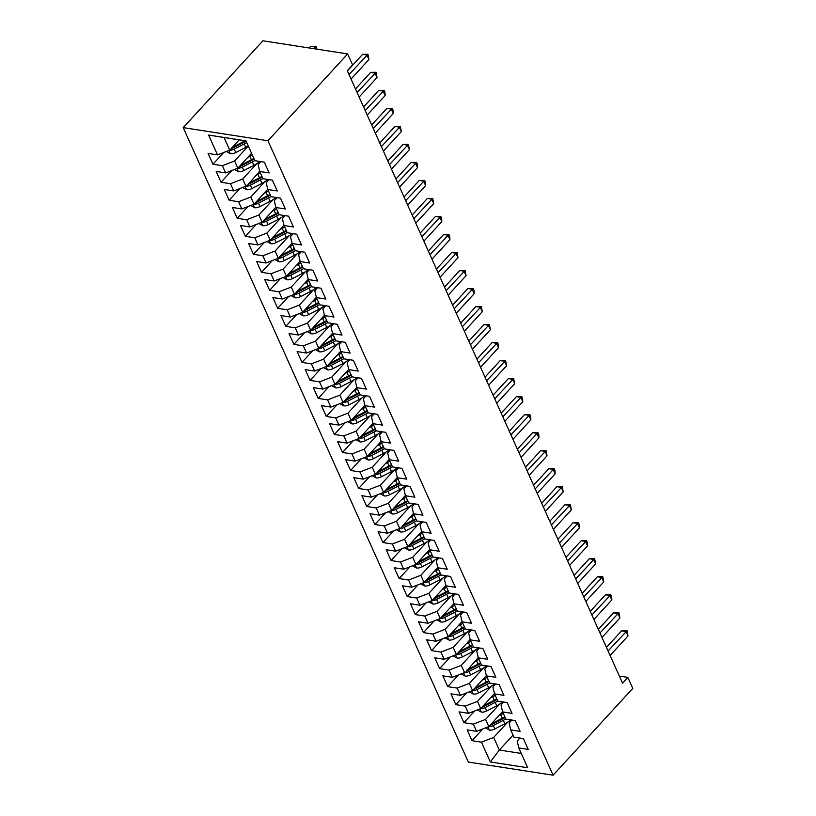 <?xml version="1.0" encoding="UTF-8"?>
<svg xmlns="http://www.w3.org/2000/svg" width="816" height="816" viewBox="0 0 816 816"><rect width="100%" height="100%" fill="white"/><g stroke="black" fill="none" stroke-linecap="round" stroke-linejoin="round"><path stroke-width="1.22" d="M183.212 127.622L468.353 762.073L553.095 775.2L267.964 140.75L183.212 127.622L262.905 40.8L347.647 53.927L267.964 140.75M229.714 150.185L232.234 148.196A3.142 1.663 155.8 0 0 233.264 147.778L243.321 142.586A14.77 7.803 155.8 0 0 246.024 140.984L208.61 135.068L217.515 154.887L208.09 153.428L212.945 164.24L222.37 165.699L225.614 172.9L216.189 171.442L221.044 182.254L230.469 183.712L233.713 190.913L224.278 189.455L229.143 200.267L238.568 201.725L241.801 208.927L232.376 207.468L237.232 218.28L246.656 219.739L249.9 226.94L240.475 225.481L245.33 236.293L254.755 237.752L257.999 244.963L248.574 243.494L253.429 254.306L262.854 255.765L266.087 262.976L256.663 261.508L261.518 272.32L270.953 273.778L274.186 280.99L264.761 279.531L269.617 290.333L279.041 291.791L282.285 299.003L272.86 297.544L277.715 308.346L287.14 309.805L290.374 317.016L280.949 315.557L285.814 326.359L295.239 327.818L298.472 335.029L289.048 333.571L293.903 344.372L303.328 345.841L306.571 353.042L297.146 351.584L302.002 362.386L311.426 363.854L314.67 371.056L305.235 369.597L310.1 380.409L319.525 381.868L322.759 389.069L313.334 387.61L318.189 398.422L327.624 399.881L330.857 407.082L321.433 405.623L326.288 416.435L335.713 417.894L338.956 425.095L329.531 423.637L334.387 434.449L343.811 435.907L347.045 443.108L337.62 441.65L342.485 452.462L351.91 453.92L355.144 461.122L345.719 459.663L350.574 470.475L359.999 471.934L363.242 479.145L353.818 477.676L358.673 488.488L368.098 489.947L371.341 497.158L361.906 495.689L366.772 506.501L376.196 507.96L379.43 515.171L370.005 513.703L374.86 524.515L384.285 525.973L387.529 533.185L378.104 531.726L382.959 542.528L392.384 543.986L395.627 551.198L386.203 549.739L391.058 560.541L400.483 562L403.716 569.211L394.291 567.752L399.146 578.554L408.581 580.023L411.815 587.224L402.39 585.766L407.245 596.567L416.67 598.036L419.914 605.237L410.489 603.779L415.344 614.591L424.769 616.049L428.002 623.251L418.577 621.792L423.443 632.604L432.868 634.063L436.101 641.264L426.676 639.805L431.531 650.617L440.956 652.076L444.2 659.277L434.775 657.818L439.63 668.63L449.055 670.089L452.299 677.29L442.864 675.832L447.729 686.644L457.154 688.102L460.387 695.303L450.962 693.845L455.818 704.657L465.242 706.115L468.486 713.317L459.061 711.858L463.916 722.67L473.341 724.129L476.585 731.34L467.16 729.871L472.015 740.683L482.786 728.943M208.61 135.068L245.973 140.862L254.878 160.681L264.302 162.139L269.158 172.941L259.733 171.482L262.966 178.694L272.391 180.152L277.256 190.954L267.832 189.496L271.065 196.707L280.49 198.166L285.345 208.978L275.92 207.509L279.164 214.72L288.589 216.179L293.444 226.991L284.019 225.522L287.252 232.733L296.687 234.192L301.543 245.004L292.118 243.535L295.351 250.747L304.776 252.205L309.641 263.017L300.206 261.559L303.45 268.76L312.875 270.218L317.73 281.03L308.305 279.572L311.549 286.773L320.974 288.232L325.829 299.044L316.404 297.585L319.637 304.786L329.062 306.245L333.928 317.057L324.503 315.598L327.736 322.799L337.161 324.258L342.016 335.07L332.591 333.611L335.835 340.813L345.26 342.271L350.115 353.083L340.69 351.625L343.924 358.826L353.359 360.295L358.214 371.096L348.789 369.638L352.022 376.839L361.447 378.308L366.302 389.11L356.878 387.651L360.121 394.862L369.546 396.321L374.401 407.123L364.976 405.664L368.22 412.876L377.645 414.334L382.5 425.136L373.075 423.677L376.309 430.889L385.733 432.347L390.599 443.149L381.164 441.691L384.407 448.902L393.832 450.361L398.687 461.173L389.263 459.704L392.506 466.915L401.931 468.374L406.786 479.186L397.361 477.717L400.595 484.928L410.02 486.387L414.885 497.199L405.46 495.74L408.694 502.942L418.118 504.4L422.974 515.212L413.549 513.754L416.792 520.955L426.217 522.413L431.072 533.225L421.648 531.767L424.881 538.968L434.316 540.427L439.171 551.239L429.746 549.78L432.98 556.981L442.405 558.44L447.27 569.252L437.835 567.793L441.079 574.994L450.503 576.453L455.359 587.265L445.934 585.806L449.177 593.008L458.602 594.466L463.457 605.278L454.033 603.82L457.266 611.021L466.691 612.49L471.556 623.291L462.131 621.833L465.365 629.034L474.79 630.503L479.645 641.305L470.22 639.846L473.464 647.057L482.888 648.516L487.744 659.318L478.319 657.859L481.552 665.071L490.987 666.529L495.842 677.331L486.418 675.872L489.651 683.084L499.076 684.542L503.931 695.354L494.506 693.886L497.75 701.097L507.175 702.556L512.03 713.368L502.605 711.899L505.849 719.11L515.273 720.569L520.129 731.381L510.704 729.912L513.937 737.123L523.362 738.582L528.227 749.394L518.792 747.935L527.707 767.744L490.345 761.96L481.44 742.142L472.015 740.683M502.544 711.654L488.815 726.617L485.571 719.416L499.637 704.086M476.585 731.34L488.815 726.617M473.341 724.129L485.571 719.416M518.792 747.935L517.191 741.071L519.955 738.052M494.455 693.641L480.716 708.604L477.482 701.403L491.548 686.072M468.486 713.317L480.716 708.604M465.242 706.115L477.482 701.403M510.704 729.912L509.092 723.058L511.867 720.038M486.356 675.628L472.617 690.591L469.384 683.39L483.449 668.059M460.387 695.303L472.617 690.591M457.154 688.102L469.384 683.39M502.605 711.899L501.004 705.044L503.768 702.025M478.258 657.614L465.1 672.68A6.161 3.254 -24.2 0 0 468.976 671.507L479.033 666.315A17.799 9.404 -24.2 0 0 481.491 664.907M475.351 650.046L461.285 665.377L464.528 672.578L452.299 677.29M449.055 670.089L461.285 665.377M494.506 693.886L492.905 687.031L495.669 684.012M470.169 639.601L456.43 654.565L453.186 647.353L467.262 632.033M444.2 659.277L456.43 654.565M440.956 652.076L453.186 647.353M486.418 675.872L484.806 669.018L487.58 665.999M462.07 621.588L448.331 636.551L445.097 629.34L459.163 614.02M436.101 641.264L448.331 636.551M432.868 634.063L445.097 629.34M478.319 657.859L476.717 651.005L479.482 647.986M453.971 603.575L440.242 618.538L436.999 611.327L451.064 596.006M428.002 623.251L440.242 618.538M424.769 616.049L436.999 611.327M470.22 639.846L468.619 632.992L471.383 629.972M445.873 585.562L432.113 600.535L432.715 600.627A6.161 3.254 -24.2 0 0 436.591 599.454L446.658 594.252A17.799 9.404 -24.2 0 0 449.106 592.855M442.966 577.993L428.9 593.314L432.143 600.525L419.914 605.237M416.67 598.036L428.9 593.314M462.131 621.833L460.52 614.978L463.294 611.959M437.784 567.538L424.045 582.512L420.811 575.3L434.877 559.98M411.815 587.224L424.045 582.512M408.581 580.023L420.811 575.3M454.033 603.82L452.421 596.955L455.195 593.946M429.685 549.525L415.946 564.488L412.712 557.287L426.778 541.957M403.716 569.211L415.946 564.488M400.483 562L412.712 557.287M445.934 585.806L444.332 578.942L447.097 575.933M421.586 531.512L407.857 546.475L404.614 539.274L418.679 523.943M395.627 551.198L407.857 546.475M392.384 543.986L404.614 539.274M437.835 567.793L436.234 560.929L438.998 557.92M413.498 513.499L400.33 528.564A6.161 3.254 -24.2 0 0 404.206 527.391L414.273 522.199A17.799 9.404 -24.2 0 0 416.721 520.802M410.591 505.93L396.525 521.261L399.758 528.462L387.529 533.185M384.285 525.973L396.525 521.261M429.746 549.78L428.135 542.915L430.909 539.906M405.399 495.485L391.66 510.449L388.426 503.248L402.492 487.917M379.43 515.171L391.66 510.449M376.196 507.96L388.426 503.248M421.648 531.767L420.046 524.902L422.81 521.883M397.3 477.472L383.571 492.436L380.327 485.234L394.393 469.904M371.341 497.158L383.571 492.436M368.098 489.947L380.327 485.234M413.549 513.754L411.947 506.889L414.712 503.87M389.201 459.459L375.472 474.422L372.229 467.221L386.305 451.891M363.242 479.145L375.472 474.422M359.999 471.934L372.229 467.221M405.46 495.74L403.849 488.876L406.623 485.857M381.113 441.446L367.343 456.43L367.955 456.511A6.161 3.254 -24.2 0 0 371.821 455.338L381.888 450.146A17.799 9.404 -24.2 0 0 384.336 448.739M378.206 433.877L364.14 449.208L367.373 456.409L355.144 461.122M351.91 453.92L364.14 449.208M397.361 477.717L395.75 470.863L398.524 467.843M373.014 423.433L359.275 438.396L356.041 431.195L370.107 415.864M347.045 443.108L359.275 438.396M343.811 435.907L356.041 431.195M389.263 459.704L387.661 452.849L390.425 449.83M364.915 405.419L351.186 420.383L347.942 413.171L362.008 397.851M338.956 425.095L351.186 420.383M335.713 417.894L347.942 413.171M381.164 441.691L379.562 434.836L382.327 431.817M356.827 387.406L343.087 402.37L339.854 395.158L353.92 379.838M330.857 407.082L343.087 402.37M327.624 399.881L339.854 395.158M373.075 423.677L371.464 416.823L374.238 413.804M348.728 369.393L334.988 384.356L331.755 377.145L345.821 361.825M322.759 389.069L334.988 384.356M319.525 381.868L331.755 377.145M364.976 405.664L363.375 398.81L366.139 395.791M340.629 351.38L326.9 366.343L323.656 359.132L337.722 343.811M314.67 371.056L326.9 366.343M311.426 363.854L323.656 359.132M356.878 387.651L355.276 380.797L358.04 377.777M332.54 333.356L318.801 348.33L315.557 341.119L329.633 325.798M306.571 353.042L318.801 348.33M303.328 345.841L315.557 341.119M348.789 369.638L347.177 362.773L349.952 359.764M324.442 315.343L310.672 330.327L311.284 330.409A6.161 3.254 -24.2 0 0 315.149 329.236L325.217 324.044A17.799 9.404 -24.2 0 0 327.665 322.646M321.535 307.775L307.469 323.105L310.702 330.317L298.472 335.029M295.239 327.818L307.469 323.105M340.69 351.625L339.089 344.76L341.853 341.751M316.343 297.33L302.614 312.293L299.37 305.092L313.436 289.762M290.374 317.016L302.614 312.293M287.14 309.805L299.37 305.092M332.591 333.611L330.99 326.747L333.754 323.738M308.244 279.317L294.515 294.28L291.271 287.079L305.347 271.748M282.285 299.003L294.515 294.28M279.041 291.791L291.271 287.079M324.503 315.598L322.891 308.734L325.666 305.725M300.155 261.304L286.416 276.267L283.183 269.066L297.248 253.735M274.186 280.99L286.416 276.267M270.953 273.778L283.183 269.066M316.404 297.585L314.792 290.72L317.567 287.711M292.057 243.29L278.287 258.274L278.899 258.356A6.161 3.254 -24.2 0 0 282.775 257.183L292.832 251.991A17.799 9.404 -24.2 0 0 295.28 250.594M289.15 235.722L275.084 251.053L278.317 258.254L266.087 262.976M262.854 255.765L275.084 251.053M308.305 279.572L306.704 272.707L309.468 269.688M283.958 225.277L270.229 240.241L266.985 233.039L281.051 217.709M257.999 244.963L270.229 240.241M254.755 237.752L266.985 233.039M300.206 261.559L298.605 254.694L301.369 251.675M275.869 207.264L262.13 222.227L258.896 215.026L272.962 199.696M249.9 226.94L262.13 222.227M246.656 219.739L258.896 215.026M292.118 243.535L290.506 236.681L293.281 233.662M267.77 189.251L254.031 204.214L250.798 197.013L264.863 181.682M241.801 208.927L254.031 204.214M238.568 201.725L250.798 197.013M284.019 225.522L282.418 218.668L285.182 215.648M259.672 171.238L246.514 186.303A6.161 3.254 -24.2 0 0 250.39 185.13L260.447 179.938A17.799 9.404 -24.2 0 0 262.895 178.531M256.765 163.669L242.699 179L245.942 186.201L233.713 190.913M230.469 183.712L242.699 179M275.92 207.509L274.319 200.654L277.083 197.635M251.542 153.265L237.844 168.188L234.6 160.976L248.299 146.054M225.614 172.9L237.844 168.188M222.37 165.699L234.6 160.976M267.832 189.496L266.22 182.641L268.994 179.622M239.17 139.903L229.745 150.175L224.084 137.567M217.515 154.887L229.745 150.175M259.733 171.482L258.121 164.628L260.896 161.609M553.095 775.2L632.788 688.378L627.841 677.392L619.344 676.076M347.647 53.927L352.594 64.913L347.279 70.706L622.537 683.176L627.841 677.392M513.04 735.114L499.341 750.037L521.271 753.433M507.736 722.099L493.67 737.429L499.341 750.037L490.345 761.96M481.44 742.142L493.67 737.429M212.945 164.24L223.727 152.49M221.044 182.254L231.826 170.513M229.143 200.267L239.914 188.527M237.232 218.28L248.013 206.54M245.33 236.293L256.112 224.553M253.429 254.306L264.2 242.566M261.518 272.32L272.299 260.579M269.617 290.333L280.398 278.593M277.715 308.346L288.497 296.606M285.814 326.359L296.585 314.619M293.903 344.372L304.684 332.632M302.002 362.386L312.783 350.645M310.1 380.409L320.872 368.659M318.189 398.422L328.97 386.672M326.288 416.435L337.069 404.685M334.387 434.449L345.158 422.708M342.485 452.462L353.257 440.722M350.574 470.475L361.355 458.735M358.673 488.488L369.454 476.748M366.772 506.501L377.543 494.761M374.86 524.515L385.642 512.774M382.959 542.528L393.74 530.788M391.058 560.541L401.829 548.801M399.146 578.554L409.928 566.814M407.245 596.567L418.027 584.827M415.344 614.591L426.115 602.84M423.443 632.604L434.214 620.854M431.531 650.617L442.313 638.867M439.63 668.63L450.412 656.89M447.729 686.644L458.5 674.903M455.818 704.657L466.599 692.917M463.916 722.67L474.698 710.93M347.381 70.931L362.6 54.356L367.955 54.295L368.944 59.527L351.023 79.05M368.944 59.527L366.914 55.029L362.6 54.356M349.003 74.552L367.955 54.295M226.379 151.47L230.398 153.673A6.161 3.254 -24.2 0 0 235.732 152.521L245.8 147.329A17.799 9.404 -24.2 0 0 248.248 145.931M230.326 150.277A6.161 3.254 -24.2 0 0 234.192 149.104L244.259 143.902A17.799 9.404 -24.2 0 0 246.707 142.504M315.945 49.021L315.037 46.991L310.712 46.318L309.193 47.971M244.984 140.801A17.799 9.404 155.8 0 1 243.29 141.749L233.223 146.941A6.161 3.254 155.8 0 1 232.336 147.349M310.712 46.318L316.067 46.257L313.517 48.644M316.067 46.257L316.934 49.174M355.48 88.954L370.688 72.369L376.054 72.308L377.043 77.54L359.122 97.063M377.043 77.54L375.013 73.042L370.688 72.369M357.102 92.565L376.054 72.308M363.569 106.967L378.787 90.382L384.142 90.321L384.958 92.126L385.132 95.564L367.22 115.076M385.132 95.564L383.112 91.055L378.787 90.382M365.191 110.578L384.142 90.321M234.478 169.483L238.496 171.686A6.161 3.254 -24.2 0 0 243.831 170.534L253.888 165.342A17.799 9.404 -24.2 0 0 259.743 161.435M247.707 157.437L249.849 156.335A17.799 9.404 -24.2 0 0 252.297 154.938M251.083 153.765A14.77 7.803 -24.2 0 0 251.614 153.418M237.803 168.198L238.415 168.29A6.161 3.254 -24.2 0 0 242.291 167.117L252.358 161.925A17.799 9.404 -24.2 0 0 254.806 160.517M254.123 158.998A14.77 7.803 155.8 0 1 251.42 160.599L241.363 165.791A3.142 1.663 155.8 0 1 240.332 166.209L238.415 168.29M253.837 158.355A17.799 9.404 155.8 0 1 251.379 159.763L241.322 164.954A6.161 3.254 155.8 0 1 240.434 165.362M242.566 187.496L246.595 189.7A6.161 3.254 -24.2 0 0 251.93 188.547L261.987 183.355A17.799 9.404 -24.2 0 0 267.842 179.449M255.806 175.45L257.938 174.349A17.799 9.404 -24.2 0 0 260.386 172.951M259.172 171.778A14.77 7.803 -24.2 0 0 259.712 171.421M262.211 177.011A14.77 7.803 155.8 0 1 259.519 178.612L249.451 183.804A3.142 1.663 155.8 0 1 248.421 184.222L246.514 186.303M261.926 176.368A17.799 9.404 155.8 0 1 259.478 177.776L249.421 182.968A6.161 3.254 155.8 0 1 248.533 183.376M371.668 124.981L386.886 108.395L392.241 108.334L393.057 110.14L393.23 113.577L375.319 133.09M393.23 113.577L391.211 109.069L386.886 108.395M373.289 128.591L392.241 108.334M379.766 142.994L394.975 126.409L400.34 126.347L401.329 131.59L383.408 151.103M401.329 131.59L399.299 127.082L394.975 126.409M381.388 146.605L400.34 126.347M250.665 205.51L254.684 207.713A6.161 3.254 -24.2 0 0 260.018 206.56L270.086 201.368A17.799 9.404 -24.2 0 0 275.941 197.462M263.894 193.463L266.036 192.362A17.799 9.404 -24.2 0 0 268.484 190.964M267.271 189.791A14.77 7.803 -24.2 0 0 267.811 189.434M254 204.224L254.612 204.316A6.161 3.254 -24.2 0 0 258.488 203.143L268.546 197.951A17.799 9.404 -24.2 0 0 270.994 196.544M270.31 195.024A14.77 7.803 155.8 0 1 267.617 196.625L257.55 201.817A3.142 1.663 155.8 0 1 256.52 202.235L254.612 204.316M270.025 194.381A17.799 9.404 155.8 0 1 267.577 195.789L257.509 200.981A6.161 3.254 155.8 0 1 256.622 201.389M258.764 223.523L262.783 225.726A6.161 3.254 -24.2 0 0 268.117 224.584L278.185 219.382A17.799 9.404 -24.2 0 0 284.029 215.475M271.993 211.477L274.135 210.375A17.799 9.404 -24.2 0 0 276.583 208.978M275.369 207.805A14.77 7.803 -24.2 0 0 275.91 207.448M262.089 222.238L262.701 222.329A6.161 3.254 -24.2 0 0 266.577 221.156L276.644 215.965A17.799 9.404 -24.2 0 0 279.092 214.557M278.409 213.037A14.77 7.803 155.8 0 1 275.706 214.639L265.649 219.83A3.142 1.663 155.8 0 1 264.619 220.249L262.701 222.329M278.123 212.395A17.799 9.404 155.8 0 1 275.675 213.802L265.608 218.994A6.161 3.254 155.8 0 1 264.721 219.402M387.855 161.007L403.073 144.432L408.439 144.371L409.418 149.603L391.507 169.116M409.418 149.603L407.398 145.095L403.073 144.432M389.487 164.618L408.439 144.371M266.852 241.546L270.881 243.739A6.161 3.254 -24.2 0 0 276.216 242.597L286.273 237.395A17.799 9.404 -24.2 0 0 292.128 233.488M280.092 229.5L282.224 228.388A17.799 9.404 -24.2 0 0 284.682 226.991M283.468 225.818A14.77 7.803 -24.2 0 0 284.009 225.461M270.188 240.261L270.8 240.343A6.161 3.254 -24.2 0 0 274.676 239.17L284.733 233.978A17.799 9.404 -24.2 0 0 287.191 232.57M286.508 231.05A14.77 7.803 155.8 0 1 283.805 232.652L273.737 237.844A3.142 1.663 155.8 0 1 272.717 238.262L270.8 240.343M286.212 230.418A17.799 9.404 155.8 0 1 283.764 231.815L273.707 237.007A6.161 3.254 155.8 0 1 272.819 237.415M395.954 179.02L411.172 162.445L416.527 162.384L417.343 164.179L417.517 167.617L399.605 187.139M417.517 167.617L415.497 163.108L411.172 162.445M397.576 182.631L416.527 162.384M274.951 259.559L278.97 261.752A6.161 3.254 -24.2 0 0 284.305 260.61L294.372 255.408A17.799 9.404 -24.2 0 0 300.227 251.501M288.181 247.513L290.323 246.401A17.799 9.404 -24.2 0 0 292.771 245.004M291.557 243.831A14.77 7.803 -24.2 0 0 292.097 243.474M294.596 249.064A14.77 7.803 155.8 0 1 291.904 250.665L281.836 255.857A3.142 1.663 155.8 0 1 280.806 256.275L278.899 258.356M294.311 248.431A17.799 9.404 155.8 0 1 291.863 249.829L281.795 255.02A6.161 3.254 155.8 0 1 280.908 255.439M404.053 197.033L419.261 180.458L424.626 180.397L425.432 182.192L425.615 185.63L407.694 205.153M425.615 185.63L423.586 181.121L419.261 180.458M405.674 200.644L424.626 180.397M283.05 277.573L287.069 279.776A6.161 3.254 -24.2 0 0 292.403 278.623L302.471 273.431A17.799 9.404 -24.2 0 0 308.326 269.515M296.279 265.526L298.421 264.415A17.799 9.404 -24.2 0 0 300.869 263.017M299.656 261.844A14.77 7.803 -24.2 0 0 300.196 261.487M286.385 276.287L286.997 276.369A6.161 3.254 -24.2 0 0 290.863 275.196L300.931 270.004A17.799 9.404 -24.2 0 0 303.379 268.607M302.695 267.087A14.77 7.803 155.8 0 1 299.992 268.678L289.935 273.87A3.142 1.663 155.8 0 1 288.905 274.288L286.997 276.369M302.41 266.444A17.799 9.404 155.8 0 1 299.962 267.842L289.894 273.034A6.161 3.254 155.8 0 1 289.007 273.452M412.141 215.047L427.36 198.472L432.725 198.41L433.714 203.643L415.793 223.166M433.714 203.643L431.684 199.135L427.36 198.472M413.773 218.657L432.725 198.41M291.149 295.586L295.168 297.789A6.161 3.254 -24.2 0 0 300.502 296.636L310.559 291.445A17.799 9.404 -24.2 0 0 316.414 287.528M304.378 283.54L306.52 282.438A17.799 9.404 -24.2 0 0 308.968 281.03M307.754 279.857A14.77 7.803 -24.2 0 0 308.295 279.5M294.474 294.301L295.086 294.382A6.161 3.254 -24.2 0 0 298.962 293.209L309.029 288.017A17.799 9.404 -24.2 0 0 311.477 286.62M310.794 285.1A14.77 7.803 155.8 0 1 308.091 286.691L298.034 291.893A3.142 1.663 155.8 0 1 297.004 292.301L295.086 294.382M310.498 284.458A17.799 9.404 155.8 0 1 308.05 285.855L297.993 291.047A6.161 3.254 155.8 0 1 297.106 291.465M420.24 233.06L435.458 216.485L440.813 216.424L441.629 218.219L441.803 221.656L423.892 241.179M441.803 221.656L439.783 217.158L435.458 216.485M421.862 236.671L440.813 216.424M299.237 313.599L303.266 315.802A6.161 3.254 -24.2 0 0 308.601 314.65L318.658 309.458A17.799 9.404 -24.2 0 0 324.513 305.541M312.477 301.553L314.609 300.451A17.799 9.404 -24.2 0 0 317.057 299.044M315.843 297.871A14.77 7.803 -24.2 0 0 316.384 297.524M302.573 312.314L303.185 312.395A6.161 3.254 -24.2 0 0 307.061 311.222L317.118 306.031A17.799 9.404 -24.2 0 0 319.566 304.633M318.883 303.113A14.77 7.803 155.8 0 1 316.19 304.705L306.122 309.907A3.142 1.663 155.8 0 1 305.092 310.315L303.185 312.395M318.597 302.471A17.799 9.404 155.8 0 1 316.149 303.868L306.092 309.06A6.161 3.254 155.8 0 1 305.194 309.478M428.339 251.073L443.557 234.498L448.912 234.437L449.728 236.242L449.902 239.669L431.98 259.192M449.902 239.669L447.882 235.171L443.557 234.498M429.961 254.684L448.912 234.437M307.336 331.612L311.355 333.815A6.161 3.254 -24.2 0 0 316.69 332.663L326.757 327.471A17.799 9.404 -24.2 0 0 332.612 323.554M320.566 319.566L322.708 318.464A17.799 9.404 -24.2 0 0 325.156 317.057M323.942 315.894A14.77 7.803 -24.2 0 0 324.482 315.537M326.981 321.127A14.77 7.803 155.8 0 1 324.289 322.718L314.221 327.92A3.142 1.663 155.8 0 1 313.191 328.328L311.284 330.409M326.696 320.484A17.799 9.404 155.8 0 1 324.248 321.881L314.18 327.073A6.161 3.254 155.8 0 1 313.293 327.491M436.438 269.086L451.646 252.511L457.011 252.45L458 257.683L440.079 277.205M458 257.683L455.971 253.184L451.646 252.511M438.059 272.697L457.011 252.45M315.435 349.625L319.454 351.829A6.161 3.254 -24.2 0 0 324.788 350.676L334.856 345.484A17.799 9.404 -24.2 0 0 340.7 341.567M328.664 337.579L330.806 336.478A17.799 9.404 -24.2 0 0 333.254 335.07M332.041 333.907A14.77 7.803 -24.2 0 0 332.581 333.55M318.76 348.34L319.372 348.422A6.161 3.254 -24.2 0 0 323.248 347.249L333.316 342.057A17.799 9.404 -24.2 0 0 335.764 340.66M335.08 339.14A14.77 7.803 155.8 0 1 332.377 340.741L322.32 345.933A3.142 1.663 155.8 0 1 321.29 346.341L319.372 348.422M334.795 338.497A17.799 9.404 155.8 0 1 332.336 339.895L322.279 345.097A6.161 3.254 155.8 0 1 321.392 345.505M444.526 287.099L459.745 270.524L465.11 270.463L466.089 275.696L448.178 295.219M466.089 275.696L464.069 271.198L459.745 270.524M446.148 290.71L465.11 270.463M323.524 367.639L327.553 369.842A6.161 3.254 -24.2 0 0 332.887 368.689L342.944 363.497A17.799 9.404 -24.2 0 0 348.799 359.581M336.763 355.592L338.895 354.491A17.799 9.404 -24.2 0 0 341.343 353.093M340.129 351.92A14.77 7.803 -24.2 0 0 340.68 351.563M326.859 366.353L327.471 366.445A6.161 3.254 -24.2 0 0 331.347 365.272L341.404 360.07A17.799 9.404 -24.2 0 0 343.862 358.673M343.179 357.153A14.77 7.803 155.8 0 1 340.476 358.754L330.409 363.946A3.142 1.663 155.8 0 1 329.378 364.354L327.471 366.445M342.883 356.51A17.799 9.404 155.8 0 1 340.435 357.908L330.378 363.11A6.161 3.254 155.8 0 1 329.491 363.518M452.625 305.113L467.843 288.538L473.198 288.476L474.014 290.282L474.188 293.709L456.277 313.232M474.188 293.709L472.168 289.211L467.843 288.538M454.247 308.734L473.198 288.476M331.622 385.652L335.641 387.855A6.161 3.254 -24.2 0 0 340.976 386.702L351.043 381.511A17.799 9.404 -24.2 0 0 356.898 377.594M344.852 373.606L346.994 372.504A17.799 9.404 -24.2 0 0 349.442 371.107M348.228 369.934A14.77 7.803 -24.2 0 0 348.769 369.577M334.958 384.367L335.57 384.458A6.161 3.254 -24.2 0 0 339.446 383.285L349.503 378.083A17.799 9.404 -24.2 0 0 351.951 376.686M351.268 375.166A14.77 7.803 155.8 0 1 348.575 376.768L338.507 381.959A3.142 1.663 155.8 0 1 337.477 382.378L335.57 384.458M350.982 374.524A17.799 9.404 155.8 0 1 348.534 375.921L338.467 381.123A6.161 3.254 155.8 0 1 337.579 381.531M460.724 323.126L475.932 306.551L481.297 306.49L482.287 311.722L464.365 331.245M482.287 311.722L480.257 307.224L475.932 306.551M462.346 326.747L481.297 306.49M339.721 403.665L343.74 405.868A6.161 3.254 -24.2 0 0 349.075 404.716L359.142 399.524A17.799 9.404 -24.2 0 0 364.997 395.617M352.951 391.619L355.093 390.517A17.799 9.404 -24.2 0 0 357.541 389.12M356.327 387.947A14.77 7.803 -24.2 0 0 356.867 387.59M343.046 402.38L343.669 402.472A6.161 3.254 -24.2 0 0 347.534 401.299L357.602 396.097A17.799 9.404 -24.2 0 0 360.05 394.699M359.366 393.179A14.77 7.803 155.8 0 1 356.663 394.781L346.606 399.973A3.142 1.663 155.8 0 1 345.576 400.391L343.669 402.472M359.081 392.537A17.799 9.404 155.8 0 1 356.633 393.944L346.565 399.136A6.161 3.254 155.8 0 1 345.678 399.544M468.812 341.149L484.031 324.564L489.396 324.503L490.375 329.735L472.464 349.258M490.375 329.735L488.356 325.237L484.031 324.564M470.444 344.76L489.396 324.503M347.81 421.678L351.839 423.881A6.161 3.254 -24.2 0 0 357.173 422.729L367.231 417.537A17.799 9.404 -24.2 0 0 373.085 413.63M361.049 409.632L363.181 408.53A17.799 9.404 -24.2 0 0 365.639 407.133M364.426 405.96A14.77 7.803 -24.2 0 0 364.966 405.603M351.145 420.393L351.757 420.485A6.161 3.254 -24.2 0 0 355.633 419.312L365.701 414.12A17.799 9.404 -24.2 0 0 368.149 412.712M367.465 411.193A14.77 7.803 155.8 0 1 364.762 412.794L354.705 417.986A3.142 1.663 155.8 0 1 353.675 418.404L351.757 420.485M367.169 410.55A17.799 9.404 155.8 0 1 364.721 411.958L354.664 417.149A6.161 3.254 155.8 0 1 353.777 417.557M476.911 359.162L492.13 342.577L497.485 342.516L498.301 344.321L498.474 347.759L480.563 367.271M498.474 347.759L496.454 343.25L492.13 342.577M478.533 362.773L497.485 342.516M355.909 439.691L359.938 441.895A6.161 3.254 -24.2 0 0 365.262 440.742L375.329 435.55A17.799 9.404 -24.2 0 0 381.184 431.644M369.148 427.645L371.28 426.544A17.799 9.404 -24.2 0 0 373.728 425.146M372.514 423.973A14.77 7.803 -24.2 0 0 373.055 423.616M359.244 438.406L359.856 438.498A6.161 3.254 -24.2 0 0 363.732 437.325L373.789 432.133A17.799 9.404 -24.2 0 0 376.237 430.726M375.554 429.206A14.77 7.803 155.8 0 1 372.861 430.807L362.794 435.999A3.142 1.663 155.8 0 1 361.763 436.417L359.856 438.498M375.268 428.563A17.799 9.404 155.8 0 1 372.82 429.971L362.753 435.163A6.161 3.254 155.8 0 1 361.865 435.571M485.01 377.176L500.228 360.59L505.583 360.529L506.573 365.772L488.651 385.285M506.573 365.772L504.543 361.264L500.228 360.59M486.632 380.786L505.583 360.529M364.007 457.705L368.026 459.908A6.161 3.254 -24.2 0 0 373.361 458.755L383.428 453.563A17.799 9.404 -24.2 0 0 389.283 449.657M377.237 445.658L379.379 444.557A17.799 9.404 -24.2 0 0 381.827 443.159M380.613 441.986A14.77 7.803 -24.2 0 0 381.154 441.629M383.653 447.219A14.77 7.803 155.8 0 1 380.95 448.82L370.892 454.012A3.142 1.663 155.8 0 1 369.862 454.43L367.955 456.511M383.367 446.576A17.799 9.404 155.8 0 1 380.919 447.984L370.852 453.176A6.161 3.254 155.8 0 1 369.964 453.584M493.109 395.189L508.317 378.614L513.682 378.553L514.672 383.785L496.75 403.298M514.672 383.785L512.642 379.277L508.317 378.614M494.731 398.8L513.682 378.553M372.106 475.718L376.125 477.921A6.161 3.254 -24.2 0 0 381.46 476.779L391.517 471.577A17.799 9.404 -24.2 0 0 397.372 467.67M385.336 463.682L387.478 462.57A17.799 9.404 -24.2 0 0 389.926 461.173M388.712 460A14.77 7.803 -24.2 0 0 389.252 459.643M375.431 474.443L376.043 474.524A6.161 3.254 -24.2 0 0 379.919 473.351L389.987 468.16A17.799 9.404 -24.2 0 0 392.435 466.752M391.751 465.232A14.77 7.803 155.8 0 1 389.048 466.834L378.991 472.025A3.142 1.663 155.8 0 1 377.961 472.444L376.043 474.524M391.466 464.6A17.799 9.404 155.8 0 1 389.008 465.997L378.95 471.189A6.161 3.254 155.8 0 1 378.063 471.597M501.197 413.202L516.416 396.627L521.771 396.566L522.587 398.361L522.76 401.798L504.849 421.321M522.76 401.798L520.741 397.29L516.416 396.627M502.819 416.813L521.771 396.566M380.195 493.741L384.224 495.934A6.161 3.254 -24.2 0 0 389.558 494.792L399.616 489.59A17.799 9.404 -24.2 0 0 405.47 485.683M393.434 481.695L395.566 480.583A17.799 9.404 -24.2 0 0 398.014 479.186M396.8 478.013A14.77 7.803 -24.2 0 0 397.341 477.656M383.53 492.456L384.142 492.538A6.161 3.254 -24.2 0 0 388.018 491.365L398.075 486.173A17.799 9.404 -24.2 0 0 400.523 484.775M399.84 483.245A14.77 7.803 155.8 0 1 397.147 484.847L387.08 490.039A3.142 1.663 155.8 0 1 386.05 490.457L384.142 492.538M399.554 482.613A17.799 9.404 155.8 0 1 397.106 484.01L387.049 489.202A6.161 3.254 155.8 0 1 386.162 489.62M509.296 431.215L524.515 414.64L529.87 414.579L530.686 416.374L530.859 419.812L512.948 439.334M530.859 419.812L528.839 415.303L524.515 414.64M510.918 434.826L529.87 414.579M388.294 511.754L392.312 513.947A6.161 3.254 -24.2 0 0 397.647 512.805L407.714 507.603A17.799 9.404 -24.2 0 0 413.569 503.696M401.523 499.708L403.665 498.596A17.799 9.404 -24.2 0 0 406.113 497.199M404.899 496.026A14.77 7.803 -24.2 0 0 405.44 495.669M391.629 510.469L392.241 510.551A6.161 3.254 -24.2 0 0 396.117 509.378L406.174 504.186A17.799 9.404 -24.2 0 0 408.622 502.789M407.939 501.269A14.77 7.803 155.8 0 1 405.246 502.86L395.179 508.052A3.142 1.663 155.8 0 1 394.148 508.47L392.241 510.551M407.653 500.626A17.799 9.404 155.8 0 1 405.205 502.024L395.138 507.215A6.161 3.254 155.8 0 1 394.25 507.634M517.395 449.228L532.603 432.653L537.968 432.592L538.774 434.387L538.958 437.825L521.036 457.348M538.958 437.825L536.928 433.316L532.603 432.653M519.017 452.839L537.968 432.592M396.392 529.768L400.411 531.971A6.161 3.254 -24.2 0 0 405.746 530.818L415.813 525.626A17.799 9.404 -24.2 0 0 421.658 521.71M409.622 517.721L411.764 516.62A17.799 9.404 -24.2 0 0 414.212 515.212M412.998 514.039A14.77 7.803 -24.2 0 0 413.539 513.682M416.038 519.282A14.77 7.803 155.8 0 1 413.335 520.873L403.277 526.075A3.142 1.663 155.8 0 1 402.247 526.483L400.33 528.564M415.752 518.639A17.799 9.404 155.8 0 1 413.304 520.037L403.237 525.229A6.161 3.254 155.8 0 1 402.349 525.647M525.484 467.242L540.702 450.667L546.067 450.605L547.046 455.838L529.135 475.361M547.046 455.838L545.027 451.33L540.702 450.667M527.105 470.852L546.067 450.605M404.481 547.781L408.51 549.984A6.161 3.254 -24.2 0 0 413.845 548.831L423.902 543.64A17.799 9.404 -24.2 0 0 429.757 539.723M417.721 535.735L419.852 534.633A17.799 9.404 -24.2 0 0 422.311 533.225M421.097 532.052A14.77 7.803 -24.2 0 0 421.637 531.706M407.816 546.496L408.428 546.577A6.161 3.254 -24.2 0 0 412.304 545.404L422.362 540.212A17.799 9.404 -24.2 0 0 424.82 538.815M424.136 537.295A14.77 7.803 155.8 0 1 421.433 538.886L411.366 544.088A3.142 1.663 155.8 0 1 410.346 544.496L408.428 546.577M423.841 536.653A17.799 9.404 155.8 0 1 421.393 538.05L411.335 543.242A6.161 3.254 155.8 0 1 410.448 543.66M533.582 485.255L548.801 468.68L554.156 468.619L554.972 470.424L555.145 473.851L537.234 493.374M555.145 473.851L553.126 469.353L548.801 468.68M535.204 488.866L554.156 468.619M412.58 565.794L416.599 567.997A6.161 3.254 -24.2 0 0 421.933 566.845L432.001 561.653A17.799 9.404 -24.2 0 0 437.855 557.736M425.809 553.748L427.951 552.646A17.799 9.404 -24.2 0 0 430.399 551.239M429.185 550.076A14.77 7.803 -24.2 0 0 429.726 549.719M415.915 564.509L416.527 564.59A6.161 3.254 -24.2 0 0 420.403 563.417L430.46 558.226A17.799 9.404 -24.2 0 0 432.908 556.828M432.225 555.308A14.77 7.803 155.8 0 1 429.532 556.9L419.465 562.102A3.142 1.663 155.8 0 1 418.435 562.51L416.527 564.59M431.939 554.666A17.799 9.404 155.8 0 1 429.491 556.063L419.424 561.255A6.161 3.254 155.8 0 1 418.537 561.673M541.681 503.268L556.889 486.693L562.255 486.632L563.244 491.864L545.323 511.387M563.244 491.864L561.214 487.366L556.889 486.693M543.303 506.879L562.255 486.632M420.679 583.807L424.697 586.01A6.161 3.254 -24.2 0 0 430.032 584.858L440.099 579.666A17.799 9.404 -24.2 0 0 445.954 575.749M433.908 571.761L436.05 570.659A17.799 9.404 -24.2 0 0 438.498 569.252M437.284 568.089A14.77 7.803 -24.2 0 0 437.825 567.732M424.014 582.522L424.626 582.604A6.161 3.254 -24.2 0 0 428.492 581.431L438.559 576.239A17.799 9.404 -24.2 0 0 441.007 574.841M440.324 573.322A14.77 7.803 155.8 0 1 437.621 574.923L427.564 580.115A3.142 1.663 155.8 0 1 426.533 580.523L424.626 582.604M440.038 572.679A17.799 9.404 155.8 0 1 437.59 574.076L427.523 579.278A6.161 3.254 155.8 0 1 426.635 579.686M549.77 521.281L564.988 504.706L570.353 504.645L571.343 509.878L553.421 529.4M571.343 509.878L569.313 505.379L564.988 504.706M551.402 524.892L570.353 504.645M428.777 601.82L432.796 604.024A6.161 3.254 -24.2 0 0 438.131 602.871L448.188 597.679A17.799 9.404 -24.2 0 0 454.043 593.762M442.007 589.774L444.149 588.673A17.799 9.404 -24.2 0 0 446.597 587.265M445.383 586.102A14.77 7.803 -24.2 0 0 445.924 585.745M448.423 591.335A14.77 7.803 155.8 0 1 445.72 592.936L435.662 598.128A3.142 1.663 155.8 0 1 434.632 598.536L432.715 600.627M448.127 590.692A17.799 9.404 155.8 0 1 445.679 592.09L435.622 597.292A6.161 3.254 155.8 0 1 434.734 597.7M557.869 539.294L573.087 522.719L578.442 522.658L579.258 524.464L579.431 527.891L561.52 547.414M579.431 527.891L577.412 523.393L573.087 522.719M559.49 542.915L578.442 522.658M436.866 619.834L440.895 622.037A6.161 3.254 -24.2 0 0 446.23 620.884L456.287 615.692A17.799 9.404 -24.2 0 0 462.142 611.776M450.106 607.787L452.237 606.686A17.799 9.404 -24.2 0 0 454.685 605.288M453.472 604.115A14.77 7.803 -24.2 0 0 454.012 603.758M440.201 618.548L440.813 618.64A6.161 3.254 -24.2 0 0 444.689 617.467L454.747 612.265A17.799 9.404 -24.2 0 0 457.195 610.868M456.511 609.348A14.77 7.803 155.8 0 1 453.818 610.949L443.751 616.141A3.142 1.663 155.8 0 1 442.721 616.549L440.813 618.64M456.226 608.705A17.799 9.404 155.8 0 1 453.778 610.103L443.71 615.305A6.161 3.254 155.8 0 1 442.823 615.713M565.967 557.308L581.186 540.733L586.541 540.671L587.357 542.477L587.53 545.904L569.609 565.427M587.53 545.904L585.511 541.406L581.186 540.733M567.589 560.929L586.541 540.671M444.965 637.847L448.984 640.05A6.161 3.254 -24.2 0 0 454.318 638.897L464.386 633.706A17.799 9.404 -24.2 0 0 470.24 629.789M458.194 625.801L460.336 624.699A17.799 9.404 -24.2 0 0 462.784 623.302M461.57 622.129A14.77 7.803 -24.2 0 0 462.111 621.772M448.3 636.562L448.912 636.653A6.161 3.254 -24.2 0 0 452.778 635.48L462.845 630.278A17.799 9.404 -24.2 0 0 465.293 628.881M464.61 627.361A14.77 7.803 155.8 0 1 461.917 628.963L451.85 634.154A3.142 1.663 155.8 0 1 450.82 634.573L448.912 636.653M464.324 626.719A17.799 9.404 155.8 0 1 461.876 628.126L451.809 633.318A6.161 3.254 155.8 0 1 450.922 633.726M574.066 575.331L589.274 558.746L594.64 558.685L595.629 563.917L577.708 583.44M595.629 563.917L593.599 559.419L589.274 558.746M575.688 578.942L594.64 558.685M453.064 655.86L457.082 658.063A6.161 3.254 -24.2 0 0 462.417 656.911L472.484 651.719A17.799 9.404 -24.2 0 0 478.329 647.812M466.293 643.814L468.435 642.712A17.799 9.404 -24.2 0 0 470.883 641.315M469.669 640.142A14.77 7.803 -24.2 0 0 470.21 639.785M456.389 654.575L457.001 654.667A6.161 3.254 -24.2 0 0 460.877 653.494L470.944 648.302A17.799 9.404 -24.2 0 0 473.392 646.894M472.709 645.374A14.77 7.803 155.8 0 1 470.006 646.976L459.949 652.168A3.142 1.663 155.8 0 1 458.918 652.586L457.001 654.667M472.423 644.732A17.799 9.404 155.8 0 1 469.965 646.139L459.908 651.331A6.161 3.254 155.8 0 1 459.02 651.739M582.155 593.344L597.373 576.759L602.738 576.698L603.718 581.941L585.806 601.453M603.718 581.941L601.698 577.432L597.373 576.759M583.777 596.955L602.738 576.698M461.152 673.873L465.181 676.076A6.161 3.254 -24.2 0 0 470.516 674.924L480.573 669.732A17.799 9.404 -24.2 0 0 486.428 665.825M474.392 661.827L476.524 660.725A17.799 9.404 -24.2 0 0 478.972 659.328M477.758 658.155A14.77 7.803 -24.2 0 0 478.298 657.798M480.808 663.388A14.77 7.803 155.8 0 1 478.105 664.989L468.037 670.181A3.142 1.663 155.8 0 1 467.007 670.599L465.1 672.68M480.512 662.745A17.799 9.404 155.8 0 1 478.064 664.153L468.007 669.344A6.161 3.254 155.8 0 1 467.119 669.752M590.254 611.357L605.472 594.772L610.827 594.711L611.643 596.516L611.816 599.954L593.905 619.466M611.816 599.954L609.797 595.445L605.472 594.772M591.875 614.968L610.827 594.711M469.251 691.886L473.27 694.09A6.161 3.254 -24.2 0 0 478.604 692.937L488.672 687.745A17.799 9.404 -24.2 0 0 494.527 683.839M482.48 679.84L484.622 678.739A17.799 9.404 -24.2 0 0 487.07 677.341M485.857 676.168A14.77 7.803 -24.2 0 0 486.397 675.811M472.586 690.601L473.198 690.693A6.161 3.254 -24.2 0 0 477.074 689.52L487.132 684.328A17.799 9.404 -24.2 0 0 489.58 682.921M488.896 681.401A14.77 7.803 155.8 0 1 486.203 683.002L476.136 688.194A3.142 1.663 155.8 0 1 475.106 688.612L473.198 690.693M488.611 680.758A17.799 9.404 155.8 0 1 486.163 682.166L476.095 687.358A6.161 3.254 155.8 0 1 475.208 687.766M598.352 629.371L613.561 612.785L618.926 612.734L619.915 617.967L601.994 637.48M619.915 617.967L617.885 613.459L613.561 612.785M599.974 632.981L618.926 612.734M477.35 709.9L481.369 712.103A6.161 3.254 -24.2 0 0 486.703 710.96L496.771 705.758A17.799 9.404 -24.2 0 0 502.625 701.852M490.579 697.853L492.721 696.752A17.799 9.404 -24.2 0 0 495.169 695.354M493.955 694.181A14.77 7.803 -24.2 0 0 494.496 693.824M480.675 708.614L481.297 708.706A6.161 3.254 -24.2 0 0 485.163 707.533L495.23 702.341A17.799 9.404 -24.2 0 0 497.678 700.934M496.995 699.414A14.77 7.803 155.8 0 1 494.292 701.015L484.235 706.207A3.142 1.663 155.8 0 1 483.205 706.625L481.297 708.706M496.709 698.771A17.799 9.404 155.8 0 1 494.261 700.179L484.194 705.371A6.161 3.254 155.8 0 1 483.307 705.779M606.441 647.384L621.659 630.809L627.025 630.748L628.004 635.98L610.093 655.493M628.004 635.98L625.984 631.472L621.659 630.809M608.073 650.995L627.025 630.748M485.438 727.923L489.467 730.116A6.161 3.254 -24.2 0 0 494.802 728.974L504.859 723.772A17.799 9.404 -24.2 0 0 510.714 719.865M498.678 715.877L500.81 714.765A17.799 9.404 -24.2 0 0 503.268 713.368M502.054 712.195A14.77 7.803 -24.2 0 0 502.595 711.838M488.774 726.638L489.386 726.719A6.161 3.254 -24.2 0 0 493.262 725.546L503.329 720.355A17.799 9.404 -24.2 0 0 505.777 718.947M505.094 717.427A14.77 7.803 155.8 0 1 502.391 719.029L492.334 724.22A3.142 1.663 155.8 0 1 491.303 724.639L489.386 726.719M504.798 716.795A17.799 9.404 155.8 0 1 502.35 718.192L492.293 723.384A6.161 3.254 155.8 0 1 491.405 723.792M228.898 150.501L230.296 153.612M244.259 143.902L245.8 147.329M242.709 140.444L243.29 141.749M234.192 149.104L235.732 152.521M236.987 168.514L238.384 171.625M252.358 161.925L253.888 165.342M249.849 156.335L251.379 159.763M242.291 167.117L243.831 170.534M245.086 186.527L246.483 189.638M260.447 179.938L261.987 183.355M257.938 174.349L259.478 177.776M250.39 185.13L251.93 188.547M253.184 204.541L254.582 207.662M268.546 197.951L270.086 201.368M266.036 192.362L267.577 195.789M258.488 203.143L260.018 206.56M261.273 222.554L262.681 225.675M276.644 215.965L278.185 219.382M274.135 210.375L275.675 213.802M266.577 221.156L268.117 224.584M269.372 240.567L270.769 243.688M284.733 233.978L286.273 237.395M282.224 228.388L283.764 231.815M274.676 239.17L276.216 242.597M277.471 258.58L278.868 261.701M292.832 251.991L294.372 255.408M290.323 246.401L291.863 249.829M282.775 257.183L284.305 260.61M285.559 276.604L286.967 279.715M300.931 270.004L302.471 273.431M298.421 264.415L299.962 267.842M290.863 275.196L292.403 278.623M293.658 294.617L295.055 297.728M309.029 288.017L310.559 291.445M306.52 282.438L308.05 285.855M298.962 293.209L300.502 296.636M301.757 312.63L303.154 315.741M317.118 306.031L318.658 309.458M314.609 300.451L316.149 303.868M307.061 311.222L308.601 314.65M309.856 330.643L311.253 333.754M325.217 324.044L326.757 327.471M322.708 318.464L324.248 321.881M315.149 329.236L316.69 332.663M317.944 348.656L319.342 351.767M333.316 342.057L334.856 345.484M330.806 336.478L332.336 339.895M323.248 347.249L324.788 350.676M326.043 366.67L327.44 369.781M341.404 360.07L342.944 363.497M338.895 354.491L340.435 357.908M331.347 365.272L332.887 368.689M334.142 384.683L335.539 387.794M349.503 378.083L351.043 381.511M346.994 372.504L348.534 375.921M339.446 383.285L340.976 386.702M342.23 402.696L343.638 405.807M357.602 396.097L359.142 399.524M355.093 390.517L356.633 393.944M347.534 401.299L349.075 404.716M350.329 420.709L351.727 423.82M365.701 414.12L367.231 417.537M363.181 408.53L364.721 411.958M355.633 419.312L357.173 422.729M358.428 438.722L359.825 441.844M373.789 432.133L375.329 435.55M371.28 426.544L372.82 429.971M363.732 437.325L365.262 440.742M366.527 456.736L367.924 459.857M381.888 450.146L383.428 453.563M379.379 444.557L380.919 447.984M371.821 455.338L373.361 458.755M374.615 474.749L376.013 477.87M389.987 468.16L391.517 471.577M387.478 462.57L389.008 465.997M379.919 473.351L381.46 476.779M382.714 492.762L384.112 495.883M398.075 486.173L399.616 489.59M395.566 480.583L397.106 484.01M388.018 491.365L389.558 494.792M390.813 510.785L392.21 513.896M406.174 504.186L407.714 507.603M403.665 498.596L405.205 502.024M396.117 509.378L397.647 512.805M398.902 528.799L400.309 531.91M414.273 522.199L415.813 525.626M411.764 516.62L413.304 520.037M404.206 527.391L405.746 530.818M407 546.812L408.398 549.923M422.362 540.212L423.902 543.64M419.852 534.633L421.393 538.05M412.304 545.404L413.845 548.831M415.099 564.825L416.497 567.936M430.46 558.226L432.001 561.653M427.951 552.646L429.491 556.063M420.403 563.417L421.933 566.845M423.188 582.838L424.595 585.949M438.559 576.239L440.099 579.666M436.05 570.659L437.59 574.076M428.492 581.431L430.032 584.858M431.287 600.851L432.684 603.962M446.658 594.252L448.188 597.679M444.149 588.673L445.679 592.09M436.591 599.454L438.131 602.871M439.385 618.865L440.783 621.976M454.747 612.265L456.287 615.692M452.237 606.686L453.778 610.103M444.689 617.467L446.23 620.884M447.484 636.878L448.882 639.989M462.845 630.278L464.386 633.706M460.336 624.699L461.876 628.126M452.778 635.48L454.318 638.897M455.573 654.891L456.97 658.002M470.944 648.302L472.484 651.719M468.435 642.712L469.965 646.139M460.877 653.494L462.417 656.911M463.672 672.904L465.069 676.015M479.033 666.315L480.573 669.732M476.524 660.725L478.064 664.153M468.976 671.507L470.516 674.924M471.77 690.917L473.168 694.039M487.132 684.328L488.672 687.745M484.622 678.739L486.163 682.166M477.074 689.52L478.604 692.937M479.859 708.931L481.267 712.052M495.23 702.341L496.771 705.758M492.721 696.752L494.261 700.179M485.163 707.533L486.703 710.96M487.958 726.944L489.355 730.065M503.329 720.355L504.859 723.772M500.81 714.765L502.35 718.192M493.262 725.546L494.802 728.974"/></g></svg>
